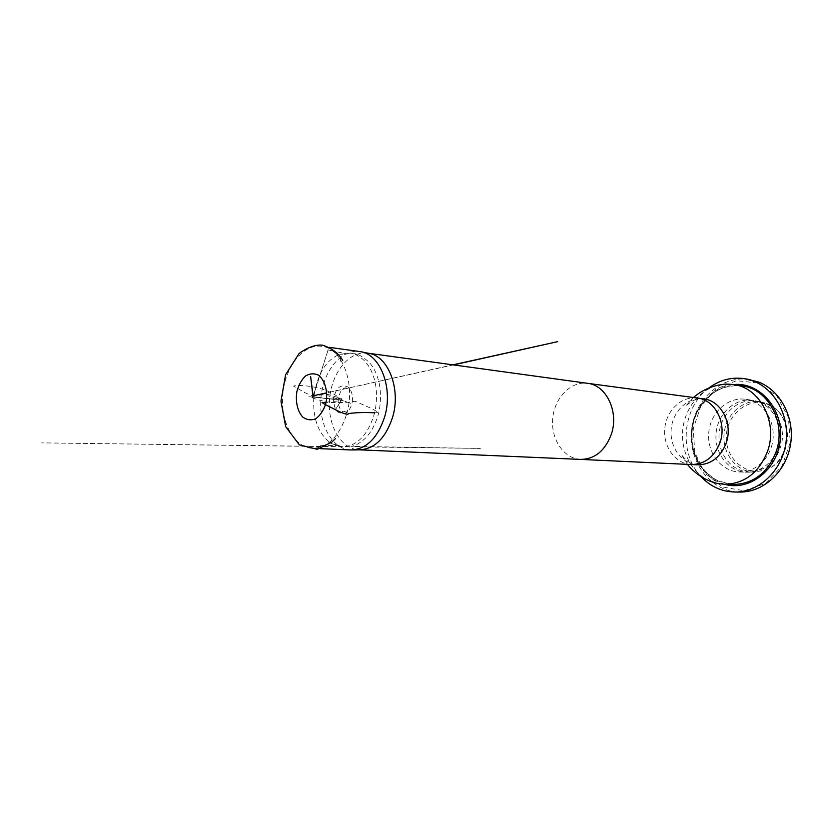 <?xml version="1.0" encoding="UTF-8"?>
<svg xmlns="http://www.w3.org/2000/svg" width="833" height="833" viewBox="0 0 833 833"><rect width="100%" height="100%" fill="white"/><g stroke="black" fill="none" stroke-linecap="round" stroke-linejoin="round"><path stroke-width="0.62" stroke-dasharray="4.17 3.12" d="M352.286 401.777C353.036 395.248 351.599 390.323 347.975 387.022C340.78 383.701 335.98 387.605 333.554 398.747C333.898 410.169 337.917 414.917 345.612 413.001C349.079 410.908 351.307 407.17 352.286 401.777M325.495 404.661L334.845 409.68C339 411.398 347.392 415.782 348.642 413.595C356.003 412.554 364.677 412.293 374.652 412.814C368.155 434.857 357.388 446.186 342.342 446.8L331.628 443.697C318.581 434.524 312.635 419.009 313.812 397.154C317.175 374.35 325.797 360.064 339.677 354.285L350.776 353.13C370.123 357.045 381.129 383.409 374.652 412.814L378.661 412.595L371.987 408.722L355.087 401.225C349.579 402.547 337.625 402.953 326.078 402.256M350.631 449.955C332.128 449.258 318.404 424.184 320.955 397.664C323.183 371.112 341.166 348.892 359.502 351.516M346.695 414.022C355.826 383.669 342.051 347.944 321.611 346.299C303.212 343.665 285.115 366.749 282.804 394.228C280.169 421.675 293.851 447.613 312.427 448.321C327.973 447.779 339.395 436.336 346.695 414.022M356.17 449.508C339.177 446.655 327.275 423.039 329.597 398.445C331.711 373.819 347.632 352.713 364.875 352.942M709.758 481.026C691.911 473.134 680.728 451.673 682.696 430.245C684.591 408.805 699.418 389.688 718.4 385.106M767.651 404.432L772.951 407.15C794.849 419.842 791.183 460.514 767.38 469.094C747.742 477.569 725.814 459.993 726.314 437.387C726.126 414.803 748.18 396.664 767.651 404.432M766.381 403.359L771.827 406.15C794.349 419.197 790.569 461.066 766.089 469.874L753.886 472.144C736.185 471.613 722.18 453.235 724.075 433.972C725.658 414.667 742.713 399.09 760.227 401.735L766.381 403.359M761.643 402.672C775.44 407.91 784.509 424.768 782.062 441.334C778.095 459.441 767.984 469.645 751.72 471.936L749.065 471.967C731.28 471.447 717.234 452.933 719.139 433.524C720.732 414.084 737.861 398.382 755.458 401.048L761.643 402.672M759.082 401.964C773.055 407.275 782.229 424.361 779.761 441.157C777.387 457.963 763.84 471.416 749.034 472.186L746.368 472.217C728.365 471.686 714.152 452.923 716.078 433.254C717.692 413.543 735.039 397.622 752.845 400.319L759.082 401.964M752.053 400.944C766.568 406.462 775.846 424.674 772.597 442.073C769.494 459.504 754.552 472.613 739.225 471.967C721.107 471.436 706.811 452.475 708.758 432.587C710.393 412.668 727.844 396.57 745.774 399.288L752.053 400.944M758.165 383.013L776.814 395.987L788.393 417.26L790.278 442.479L781.989 466.22L765.392 483.463L744.15 490.762L722.7 487.013L705.197 473.331L694.784 452.611L693.233 428.797L700.761 406.233L716.068 389.084L736.466 380.691L758.165 383.013M737.455 491.97C709.674 490.335 688.506 461.18 691.452 431.036C693.941 400.84 719.972 375.933 747.607 379.296M700.897 476.466C678.26 452.892 682.373 407.16 708.862 388.011M329.889 398.83L336.938 399.049L340.478 398.268L335.512 395.165C327.64 390.115 317.342 386.97 304.639 385.741C299.193 385.325 295.486 385.45 293.508 386.085L304.482 392.458C311.886 396.091 320.351 398.216 329.889 398.83M580.716 459.41C563.764 458.744 550.707 439.158 552.706 418.53C554.414 397.882 570.772 380.952 587.567 383.315M691.4 464.543C675.459 463.919 662.985 446.707 664.755 428.631C666.244 410.523 681.592 395.821 697.388 398.049M694.639 464.481C680.134 462.023 669.607 445.863 671.19 429.203C672.606 412.533 685.851 398.518 700.563 398.684M738.194 385.512C717.046 384.461 697.304 402.058 692.744 424.872C688.016 447.654 699.022 472.394 718.431 481.078L729.302 484.171M724.856 484.358L718.64 482.151C699.626 473.613 688.37 449.976 691.9 427.423C695.316 404.848 713.152 386.158 733.842 384.534M312.323 397.56C310.99 398.132 328.233 402.495 327.223 402.068L340.978 400.621L335.657 409.305L342.051 399.163L341.249 400.475L341.603 399.882L308.637 396.643L341.166 400.142L347.83 402.329L327.952 395.779L351.932 403.682L334.512 398.08L341.166 400.184L341.322 398.486L327.9 394.446L314.78 395.456M312.989 397.07L328.379 349.152L313.135 396.112M315.322 395.415L452.913 364.844M453.412 364.916L326.744 392.843M347.996 387.012L350.152 390.146L345.768 387.845C341.769 388.084 339.208 392.541 338.083 401.214C338.927 407.878 340.77 411.398 343.623 411.752L348.288 410.336L345.622 413.001M342.342 446.8L41.65 442.875L480.339 448.414L351.109 446.342C355.379 445.863 360.397 442.906 366.166 437.481C371.945 430.953 376.162 422.685 378.796 412.689C381.025 402.016 381.035 391.593 378.828 381.42C375.735 370.789 373.288 367.301 369.269 362.272C361.657 355.847 356.545 353.025 353.921 353.817L350.776 353.13M331.628 443.697L339.177 445.395L318.945 445.77C325.068 446.321 332.596 442 335.48 438.543M342.727 360.366L340.843 357.888L340.635 361.616L340.051 356.982C335.387 352.38 331.222 350.037 327.546 349.964L347.403 353.952L339.677 354.285M329.129 347.33L321.611 346.299M320.039 448.643L312.427 448.321M361.553 351.89L360.106 351.599M352.723 449.945L351.245 449.976M697.794 464.824C695.857 464.335 690.234 466.053 681.207 454.329L687.412 464.366M703.729 398.913C701.74 399.049 696.513 396.362 685.538 406.285L693.431 397.518M772.951 407.15L771.827 406.15M767.38 469.094L766.089 469.874M749.065 471.967L753.886 472.144M755.458 401.048L760.227 401.735M758.061 401.548L755.458 400.829M751.72 471.936L749.034 472.186M739.225 471.967L746.368 472.217M745.774 399.288L752.845 400.319M742.599 385.981C722.898 384.148 707.821 392.728 697.346 411.731C692.941 422.092 689.693 431.994 694.087 452.027C698.804 465.366 706.967 475.06 718.567 481.11L733.727 484.494"/><path stroke-width="1.25" d="M326.474 399.913L325.495 404.651C323.162 411.054 319.882 415.782 315.645 418.822C311.146 420.509 306.908 419.978 302.92 417.229C297.537 411.658 295.267 401.527 296.902 391.427C298.703 384.94 301.567 379.796 305.503 375.975C309.824 373.476 314.124 373.184 318.393 375.11C324.36 379.702 327.463 389.355 326.474 399.913M329.129 347.33L360.106 351.599C380.171 353.858 393.499 388.032 384.627 416.927C377.599 438.085 366.468 449.102 351.245 449.976L320.039 448.643M364.875 352.942L368.29 353.244C388.126 355.483 401.308 389.032 392.551 417.395C385.627 438.158 374.642 448.966 359.596 449.83L356.17 449.508M718.4 385.106L725.928 384.055L733.852 384.534C760.165 387.824 778.282 422.716 767.443 451.621C758.884 472.686 744.692 483.598 724.866 484.358L716.974 483.411L709.758 481.026M747.607 379.296L757.988 381.826C780.313 389.969 795.078 417.708 790.507 444.697C786.123 471.728 763.445 492.355 739.975 492.053L737.455 491.97M708.862 388.011C719.889 379.806 731.978 376.735 745.129 378.786L753.063 380.962C775.481 389.146 790.309 417.104 785.706 444.312C781.302 471.551 758.499 492.334 734.935 492.022C721.628 491.689 710.278 486.503 700.897 476.466M326.078 402.256L322.048 402.568L325.495 404.661M374.652 412.814C364.677 412.283 356.003 412.533 348.631 413.553C348.267 415.375 342.051 412.918 338.687 411.325L325.495 404.651M611.349 434.212C605.122 450.705 594.929 459.108 580.757 459.41L691.463 464.554C704.76 464.314 714.266 457.015 719.983 442.667C727.126 423.216 714.985 399.767 697.45 398.049L587.619 383.326C606.278 385.075 619.138 411.846 611.349 434.212M700.563 398.684L703.729 398.913C721.17 400.631 733.259 423.862 726.157 443.146C720.472 457.359 711.018 464.585 697.794 464.824L694.639 464.481M729.302 484.171L733.727 484.494C753.396 483.744 767.464 472.977 775.95 452.204C786.675 423.695 768.703 389.25 742.599 385.981L738.194 385.512M733.842 384.534C759.613 382.014 783.384 408.784 780.417 439.043C777.928 469.343 749.762 491.428 724.856 484.358L733.727 484.494M312.323 397.56L313.01 397.049L312.562 396.185L315.322 395.415M313.135 396.112L310.647 376.474L313.021 397.081M452.913 364.844L557.652 341.665L453.412 364.916M326.744 392.843L314.78 395.456M335.48 438.543L331.659 442.25L317.217 449.289L299.37 444.864L285.646 426.59L280.971 401.204L285.573 374.767L299.037 353.546C307.658 347.309 315.488 344.518 322.527 345.154C334.991 349.235 340.124 356.045 342.727 360.366M368.29 353.244L361.553 351.89M359.596 449.83L352.723 449.945M587.619 383.326L368.144 353.213M580.757 459.41L359.45 449.83M703.729 398.913L697.45 398.049M697.794 464.824L691.463 464.554M716.974 483.411C705.27 480.412 695.42 474.071 687.412 464.366M725.928 384.055C713.392 385.138 702.552 389.625 693.431 397.518M742.599 385.981L733.852 384.534M734.935 492.022L739.975 492.053M745.129 378.786L750.106 379.671"/></g></svg>
